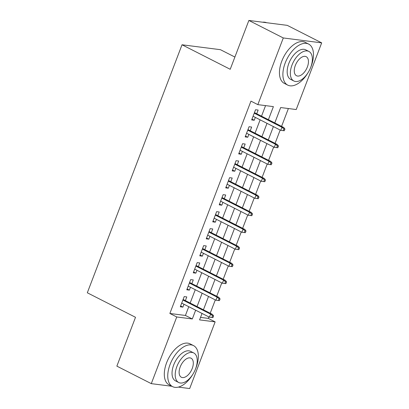 <?xml version="1.0" encoding="UTF-8"?>
<svg xmlns="http://www.w3.org/2000/svg" width="409" height="409" viewBox="0 0 409 409"><rect width="100%" height="100%" fill="white"/><g stroke="black" fill="none" stroke-linecap="round" stroke-linejoin="round"><path stroke-width="0.61" d="M234.894 57.045L220.415 49.683L182.02 44.775L87.316 292.788L135.512 317.297L116.862 366.137L151.289 383.642L176.749 316.97L192.312 318.959L195.66 310.196M182.02 44.775L230.216 69.29L248.866 20.45L287.261 25.358L321.684 42.863L296.223 109.535L280.661 107.547L274.787 122.93M200.528 317.389L208.253 318.376L208.82 316.888M210.216 313.238L215.308 299.904M216.704 296.249L221.796 282.916M223.191 279.265L228.283 265.927M229.679 262.276L234.766 248.943M236.162 245.288L241.254 231.954M242.649 228.304L247.742 214.97M249.137 211.315L254.229 197.982M255.625 194.326L260.717 180.993M262.113 177.342L267.2 164.009M268.595 160.354L273.687 147.02M275.083 143.365L280.175 130.031M281.571 126.381L288.386 108.538M208.253 318.376L215.139 321.878L189.679 388.55L178.375 387.103M185.384 300.61L186.79 296.924L184.198 296.591L180.303 306.786L182.9 307.118L183.989 304.26M191.872 283.621L193.278 279.94L190.681 279.608L186.79 289.797L189.387 290.129L190.476 287.276M198.36 266.632L199.766 262.951L197.169 262.619L193.278 272.813L195.87 273.14L196.964 270.288M204.843 249.648L206.248 245.962L203.656 245.63L199.766 255.824L202.358 256.157L203.447 253.299M211.33 232.66L212.736 228.979L210.144 228.646L206.254 238.836L208.846 239.168L209.935 236.315M217.818 215.671L219.224 211.99L216.632 211.657L212.736 221.852L215.333 222.184L216.422 219.326M224.306 198.687L225.712 195.001L223.115 194.669L219.224 204.863L221.821 205.195L222.91 202.337M230.788 181.698L232.2 178.017L229.602 177.685L225.712 187.874L228.304 188.206L229.398 185.354M237.276 164.709L238.682 161.028L236.09 160.696L232.2 170.89L234.792 171.223L235.881 168.365M243.764 147.726L245.17 144.04L242.578 143.712L238.687 153.902L241.279 154.234L242.368 151.376M250.252 130.737L251.658 127.056L249.066 126.724L245.17 136.913L247.767 137.245L248.856 134.392M274.828 122.823L278.693 112.695M268.34 139.806L272.21 129.679M261.852 156.795L265.722 146.667M255.369 173.784L259.234 163.656M248.882 190.768L252.747 180.64M242.394 207.757L246.259 197.629M235.906 224.745L239.776 214.618M229.418 241.729L233.288 231.601M222.936 258.718L226.801 248.59M216.448 275.707L220.313 265.579M209.96 292.691L213.825 282.563M207.343 299.552L203.447 309.741M268.406 119.684L273.396 106.621L257.834 104.632L250.947 101.13L169.863 313.468L185.425 315.457L188.774 306.694M190.17 303.043L195.262 289.705M196.652 286.055L201.744 272.721M203.14 269.066L208.232 255.732M209.628 252.082L214.72 238.744M216.116 235.093L221.208 221.76M222.603 218.104L227.695 204.771M229.086 201.121L234.178 187.787M235.574 184.132L240.666 170.798M242.062 167.143L247.154 153.81M248.549 150.159L253.641 136.826M255.037 133.17L260.129 119.837M261.52 116.182L265.559 105.619M256.74 113.748L258.145 110.067L255.548 109.735L251.658 119.929L254.25 120.261L255.344 117.403M248.866 20.45L283.294 37.955L321.684 42.863M171.898 386.28L151.289 383.642M169.863 313.468L176.749 316.97M257.834 104.632L283.294 37.955M197.051 306.54L202.143 293.207M203.539 289.557L208.631 276.223M210.027 272.568L215.119 259.234M216.514 255.579L221.606 242.246M223.002 238.595L228.094 225.262M229.485 221.606L234.577 208.273M235.973 204.623L241.065 191.284M242.46 187.634L247.552 174.3M248.948 170.645L254.04 157.312M255.436 153.661L260.528 140.323M261.918 136.672L267.011 123.339M202.036 313.442L199.577 319.889L215.139 321.878M273.391 126.58L268.299 139.914M266.903 143.569L261.811 156.903M260.415 160.558L255.328 173.891M253.933 177.542L248.841 190.875M247.445 194.531L242.353 207.864M240.957 211.519L235.865 224.853M234.469 228.503L229.377 241.837M227.982 245.492L222.895 258.825M221.499 262.481L216.407 275.814M215.011 279.465L209.919 292.798M208.524 296.453L203.431 309.787M185.425 315.457L192.312 318.959M251.975 119.101L254.25 120.261M245.487 136.09L247.767 137.245M238.999 153.073L241.279 154.234M232.511 170.062L234.792 171.223M226.029 187.051L228.304 188.206M219.541 204.035L221.821 205.195M213.053 221.024L215.333 222.184M206.565 238.012L208.846 239.168M200.078 254.996L202.358 256.157M193.595 271.985L195.87 273.14M187.107 288.974L189.387 290.129M180.62 305.958L182.9 307.118M284.291 130.757L284.935 129.06L283.897 128.927L283.253 130.629L284.291 130.757L280.784 130.343L253.064 116.243M283.253 130.629L280.784 130.343L281.954 127.286L283.82 127.526L254.459 112.593M283.897 128.927L281.954 127.286L254.234 113.186M284.935 129.06L283.82 127.526M266.602 22.715A23.027 12.546 117 0 0 262.629 22.209M310.615 67.597A23.027 12.546 117 0 0 311.157 66.253A23.027 12.546 117 0 0 308.626 44.07A23.027 12.546 117 0 0 285.216 62.935A23.027 12.546 117 0 0 287.747 85.118A23.027 12.546 117 0 0 307.936 72.868M308.626 44.07L305.18 42.316A23.027 12.546 117 0 0 281.775 61.186A23.027 12.546 117 0 0 284.306 83.37L287.747 85.118M293.836 80.982L290.671 79.372A16.58 9.034 -63 0 1 288.846 63.4A16.58 9.034 -63 0 1 305.702 49.816L308.872 51.427A16.58 9.034 117 0 0 292.016 65.011A16.58 9.034 117 0 0 293.836 80.982A16.58 9.034 117 0 0 310.692 67.398A16.58 9.034 117 0 0 308.872 51.427M295.334 65.435A10.685 5.818 117 0 0 296.51 75.731A10.685 5.818 117 0 0 307.374 66.974A10.685 5.818 117 0 0 306.198 56.682A10.685 5.818 117 0 0 295.334 65.435M195.476 369.123A23.027 12.546 117 0 0 196.018 367.773A23.027 12.546 117 0 0 193.488 345.59A23.027 12.546 117 0 0 170.078 364.46A23.027 12.546 117 0 0 172.608 386.638A23.027 12.546 117 0 0 192.797 374.388M193.488 345.59L190.042 343.841A23.027 12.546 117 0 0 166.632 362.706A23.027 12.546 117 0 0 169.168 384.889L172.608 386.638M178.697 382.502L175.533 380.891A16.58 9.034 -63 0 1 173.707 364.92A16.58 9.034 -63 0 1 190.563 351.336L193.728 352.947A16.58 9.034 117 0 0 176.877 366.53A16.58 9.034 117 0 0 178.697 382.502A16.58 9.034 117 0 0 195.553 368.918A16.58 9.034 117 0 0 193.728 352.947M180.195 366.955A10.685 5.818 117 0 0 181.371 377.251A10.685 5.818 117 0 0 192.23 368.494A10.685 5.818 117 0 0 191.059 358.202A10.685 5.818 117 0 0 180.195 366.955M277.803 147.746L278.452 146.049L277.414 145.916L276.765 147.613L277.803 147.746L274.301 147.332L246.576 133.232M276.765 147.613L274.301 147.332L275.467 144.275L277.333 144.51L247.972 129.576M277.414 145.916L275.467 144.275L247.747 130.174M278.452 146.049L277.333 144.51M271.315 164.735L271.965 163.038L270.927 162.905L270.277 164.602L271.315 164.735L267.813 164.316L240.093 150.221M270.277 164.602L267.813 164.316L268.979 161.258L270.85 161.499L241.484 146.565M270.927 162.905L268.979 161.258L241.259 147.163M271.965 163.038L270.85 161.499M264.827 181.719L265.477 180.021L264.439 179.888L263.79 181.586L264.827 181.719L261.325 181.305L233.605 167.204M263.79 181.586L261.325 181.305L262.491 178.247L264.362 178.488L235.001 163.554M264.439 179.888L262.491 178.247L234.771 164.147M265.477 180.021L264.362 178.488M258.34 198.708L258.989 197.01L257.951 196.877L257.302 198.575L258.34 198.708L254.838 198.293L227.118 184.193M257.302 198.575L254.838 198.293L256.008 195.236L257.874 195.471L228.513 180.538M257.951 196.877L256.008 195.236L228.283 181.136M258.989 197.01L257.874 195.471M251.857 215.696L252.501 213.994L251.463 213.866L250.819 215.563L251.857 215.696L248.35 215.277L220.63 201.182M250.819 215.563L248.35 215.277L249.521 212.22L251.387 212.46L222.026 197.527M251.463 213.866L249.521 212.22L221.801 198.125M252.501 213.994L251.387 212.46M245.369 232.68L246.019 230.983L244.981 230.85L244.331 232.547L245.369 232.68L241.867 232.266L214.142 218.166M244.331 232.547L241.867 232.266L243.033 229.209L244.899 229.449L215.538 214.515M244.981 230.85L243.033 229.209L215.313 215.108M246.019 230.983L244.899 229.449M238.882 249.669L239.531 247.972L238.493 247.839L237.844 249.536L238.882 249.669L235.379 249.255L207.66 235.155M237.844 249.536L235.379 249.255L236.545 246.192L238.416 246.433L209.05 231.499M238.493 247.839L236.545 246.192L208.825 232.097M239.531 247.972L238.416 246.433M232.394 266.658L233.043 264.955L232.005 264.822L231.356 266.525L232.394 266.658L228.892 266.239L201.172 252.143M231.356 266.525L228.892 266.239L230.057 263.181L231.929 263.422L202.567 248.488M232.005 264.822L230.057 263.181L202.337 249.086M233.043 264.955L231.929 263.422M225.906 283.641L226.555 281.944L225.517 281.811L224.868 283.509L225.906 283.641L222.404 283.227L194.684 269.127M224.868 283.509L222.404 283.227L223.575 280.17L225.441 280.405L196.08 265.477M225.517 281.811L223.575 280.17L195.85 266.07M226.555 281.944L225.441 280.405M219.423 300.63L220.068 298.933L219.03 298.8L218.386 300.497L219.423 300.63L215.921 300.216L188.196 286.116M218.386 300.497L215.921 300.216L217.087 297.154L218.953 297.394L189.592 282.461M219.03 298.8L217.087 297.154L189.367 283.059M220.068 298.933L218.953 297.394M212.936 317.619L213.585 315.917L212.547 315.784L211.898 317.486L212.936 317.619L209.434 317.2L181.708 303.105M211.898 317.486L209.434 317.2L210.599 314.143L212.465 314.383L183.104 299.449M212.547 315.784L210.599 314.143L182.879 300.042M213.585 315.917L212.465 314.383"/></g></svg>
